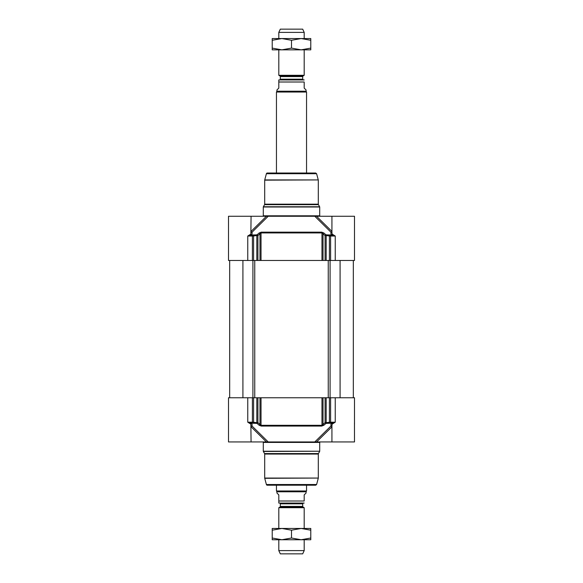 <?xml version="1.0" encoding="UTF-8"?>
<svg xmlns="http://www.w3.org/2000/svg" width="583" height="583" viewBox="0 0 583 583"><rect width="100%" height="100%" fill="white"/><g stroke="black" fill="none" stroke-linecap="round" stroke-linejoin="round"><path stroke-width="0.87" d="M330.503 423.076L330.167 422.201L326.174 422.653A0.94 0.488 90 0 1 325.963 423.426L330.357 423.141A2.019 0.955 157.8 0 0 330.503 423.076L331.275 423.149A0.94 0.918 -90 0 1 332.215 424.089L335.24 422.201L330.605 422.201L330.605 397.759L325.081 397.759L325.081 422.653A1484.18 1136.952 90 0 1 323.026 424.431L321.969 425.299L261.031 425.299L259.974 424.431A0.94 0.503 130.8 0 1 259.092 425.204L261.228 426.064L321.772 426.064L323.908 425.204A1449.207 1146.389 -95.6 0 0 325.963 423.426A0.94 0.503 -130.9 0 1 325.081 422.653L326.174 422.653L326.174 397.759M331.931 425.539L332.135 424.089L330.947 423.149L330.94 426.035L314.791 441.95L268.209 441.95L252.06 426.035A0.94 0.547 134.6 0 0 251.069 426.785L266.446 441.95L228.5 441.95L228.5 397.759L247.76 397.759L247.76 422.201L250.785 424.089A0.94 0.918 90 0 1 251.703 423.149L252.497 423.076A2.019 0.962 -157.8 0 0 252.643 423.141L257.037 423.426A1449.207 1146.389 95.6 0 0 259.092 425.204M331.931 425.532L331.931 441.95L316.554 441.95L331.946 426.807A0.94 0.547 -134.6 0 0 330.94 426.035A0.94 0.838 -26.2 0 1 331.931 426.151M330.605 397.759L354.5 397.759L354.5 423.848M354.471 422.85L354.5 441.95L331.931 441.95M354.5 414.761L354.5 424.089M257.919 397.759L259.974 397.759L259.974 424.431A1484.18 1136.952 -90 0 1 257.919 422.653L257.919 397.759L247.76 397.759M256.826 397.759L256.826 422.653L252.833 422.201L252.497 423.076M261.228 426.064A0.94 0.452 90 0 1 261.031 425.299L261.031 397.759L259.974 397.759M261.031 397.759L321.969 397.759L321.969 425.299A0.94 0.452 90 0 1 321.772 426.064M323.908 425.204A0.94 0.503 49.2 0 1 323.026 424.431L323.026 397.759L321.969 397.759M323.026 397.759L325.081 397.759M250.785 424.089L252.053 423.149L252.06 426.035A0.94 0.838 26.2 0 0 251.069 426.151M252.833 422.201L252.395 422.201A0.94 0.663 -90 0 1 251.725 423.149L247.768 422.209L252.395 422.201L252.395 397.759M257.919 422.653A0.94 0.503 130.9 0 1 257.037 423.426A0.94 0.488 -90 0 1 256.826 422.653L257.919 422.653M335.24 397.759L335.24 422.201L331.297 423.149A0.94 0.663 90 0 1 330.605 422.201L330.167 422.201M314.791 441.95L316.554 441.95M250.865 424.089L251.069 441.95M266.446 441.95L268.209 441.95M323.973 441.95L324.425 441.95M266.395 484.509L316.605 484.509L315.695 485.209L267.305 485.209A0.94 0.94 0 0 1 266.395 484.509L264.733 478.308A0.94 0.94 0 0 1 264.704 478.067L264.704 454.048A0.94 0.94 0 0 0 264.573 453.581L263.356 451.461A0.474 0.474 0 0 1 263.29 451.227L263.29 442.424A0.474 0.474 0 0 0 262.824 441.95M280.314 506.401L280.314 503.821L302.686 503.821L302.686 506.401L280.314 506.401A0.751 0.751 0 0 1 279.935 507.05L303.065 507.05L304.195 507.706L278.805 507.706L279.935 507.05M279.556 503.071A0.751 0.751 0 0 1 280.314 503.821M278.805 503.063L278.805 501.001L278.805 503.063A2.07 2.07 0 0 0 278.995 503.071L304.195 503.063M276.925 491.79L276.925 493.014L278.805 494.894L278.805 501.001L304.195 501.001L304.195 494.894L306.075 493.014L306.075 491.79L276.925 491.79L276.451 490.973L276.451 485.209M304.195 501.001C304.195 504.127 304.195 504.127 304.195 501.001C304.195 504.127 304.195 504.127 304.195 501.001M306.549 485.209L306.549 490.973L276.451 490.973M304.195 539.749L304.195 550.622L278.805 550.622L278.805 539.749M278.805 528.46L278.805 507.706M304.195 550.622L302.686 553.85L280.314 553.85L278.805 550.622M272.225 528.46L310.775 528.46L310.775 530.18L301.141 528.46L291.5 530.18L281.859 528.46L272.225 530.18L272.225 528.46M310.775 539.749L272.225 539.749L272.225 538.022L281.859 539.749L291.5 538.022L301.141 539.749L310.775 538.022L310.775 539.749M272.225 530.18L272.225 538.022M291.5 530.18L291.5 538.022M310.775 530.18L310.775 538.022M252.497 235.146L252.833 236.02L256.826 235.568A0.94 0.488 -90 0 1 257.037 234.803L252.643 235.08A2.019 0.955 -22.2 0 0 252.497 235.146L251.725 235.08A0.94 0.918 90 0 1 250.785 234.14L247.76 236.02L252.395 236.02L252.395 260.47L257.919 260.47L257.919 235.568A1484.18 1136.952 -90 0 1 259.974 233.79L261.031 232.93L321.969 232.93L323.026 233.79A0.94 0.503 -49.2 0 1 323.908 233.025L321.772 232.158L261.228 232.158L259.092 233.025A1449.207 1146.389 84.4 0 0 257.037 234.803A0.94 0.503 49.1 0 1 257.919 235.568L256.826 235.568L256.826 260.47M251.834 235.08L250.865 234.14L251.069 216.271L266.446 216.271L251.054 231.422M331.946 231.422L316.554 216.271L354.5 216.271L354.5 242.076M321.772 232.158A0.94 0.452 -90 0 1 321.969 232.93L321.969 260.47L323.026 260.47L323.026 233.79A1484.18 1136.952 90 0 1 325.081 235.568L325.081 260.47L354.5 260.47L354.5 234.373M252.395 260.47L247.76 260.47L247.76 236.02L251.703 235.08A0.94 0.663 -90 0 1 252.395 236.02L252.833 236.02M259.092 233.025A0.94 0.503 -130.8 0 1 259.974 233.79L259.974 260.47L257.919 260.47M321.969 260.47L261.031 260.47L261.031 232.93A0.94 0.452 -90 0 1 261.228 232.158M259.974 260.47L261.031 260.47M325.081 260.47L323.026 260.47M326.174 260.47L326.174 235.568L330.167 236.02L330.503 235.146A2.019 0.962 22.2 0 0 330.357 235.08L325.963 234.803A1449.207 1146.389 -84.4 0 0 323.908 233.025M332.215 234.14A0.94 0.918 -90 0 1 331.297 235.08L335.232 236.02L332.215 234.14L330.947 235.08L330.94 232.187A0.94 0.838 -153.8 0 0 331.931 232.078M330.605 260.47L330.605 236.02A0.94 0.663 90 0 1 331.275 235.08L330.503 235.146M325.081 235.568A0.94 0.503 -49.1 0 1 325.963 234.803A0.94 0.488 90 0 1 326.174 235.568L325.081 235.568M259.027 216.271L258.466 216.271L259.027 216.271M251.069 216.271L228.5 216.271L228.5 260.47L247.76 260.47M252.053 235.08L252.06 232.187L268.209 216.271L314.791 216.271L330.94 232.187A0.94 0.547 -45.4 0 0 331.931 231.444M268.209 216.271L266.446 216.271M251.069 232.078A0.94 0.838 153.8 0 0 252.06 232.187A0.94 0.547 45.4 0 1 251.069 231.444M335.24 260.47L335.24 236.02L330.167 236.02M332.135 234.14L331.931 232.668M316.554 216.271L314.791 216.271M263.356 206.761L264.573 204.648L318.427 204.648L319.644 206.761L263.356 206.761A0.474 0.474 0 0 0 263.29 206.994L263.29 215.805A0.474 0.474 0 0 1 262.824 216.271M315.695 173.02L267.305 173.02A0.94 0.94 0 0 0 266.395 173.719L316.605 173.719L315.695 173.02M316.605 173.719L318.267 179.921L264.733 179.921L266.395 173.719M264.733 179.921A0.94 0.94 0 0 0 264.704 180.162L264.704 204.174A0.94 0.94 0 0 1 264.573 204.648M272.225 38.551L310.775 38.551L310.775 40.278L301.141 38.551L291.5 40.278L281.859 38.551L272.225 40.278L272.225 38.551M310.775 49.839L272.225 49.839L272.225 48.112L281.859 49.839L291.5 48.112L301.141 49.839L310.775 48.112L310.775 49.839M272.225 40.278L272.225 48.112M291.5 40.278L291.5 48.112M310.775 40.278L310.775 48.112M279.556 79.929A0.751 0.751 0 0 0 280.314 79.179L280.314 76.599A0.751 0.751 0 0 0 279.935 75.95L278.805 75.294L304.195 75.294L304.195 49.839M304.195 79.937L278.995 79.929A2.07 2.07 0 0 0 278.805 79.937L278.805 88.106L276.925 89.986L276.925 91.21L306.075 91.21L306.075 89.986L304.195 88.106L304.195 81.999C304.195 78.873 304.195 78.873 304.195 81.999C304.195 78.873 304.195 78.873 304.195 81.999L278.805 81.999L278.805 79.937M276.925 91.21L276.451 92.027L306.549 92.027L306.549 173.02M276.451 92.027L276.451 173.02M304.195 32.378L302.686 29.15L280.314 29.15L278.805 32.378L304.195 32.378L304.195 38.551M278.805 32.378L278.805 38.551M278.805 49.839L278.805 75.294M329.41 397.759L329.41 422.653A0.94 0.532 -90 0 1 329.184 423.426M253.816 423.426A0.94 0.532 90 0 1 253.59 422.653L253.59 397.759M263.29 442.424L319.71 442.424L320.176 441.95M319.71 442.424L319.71 451.227L263.29 451.227M263.356 451.461L319.71 451.227M264.733 478.308L318.296 478.067L264.704 478.067M264.704 454.048L318.296 454.048L318.427 453.581L264.573 453.581M242.914 260.47L242.914 397.759M252.913 260.47L252.913 397.759M254.749 260.47L254.749 397.759M328.251 260.47L328.251 397.759M330.087 260.47L330.087 397.759M340.086 260.47L340.086 397.759M253.59 260.47L253.59 235.568A0.94 0.532 90 0 1 253.816 234.803M329.184 234.803A0.94 0.532 -90 0 1 329.41 235.568L329.41 260.47M320.176 216.271L319.71 215.805L263.29 215.805M263.29 206.994L319.71 206.994L319.71 215.805M264.704 180.162L318.267 179.921M318.296 180.162L318.296 204.174L264.704 204.174M280.314 76.599L302.686 76.599L303.065 75.95L279.935 75.95M302.686 76.599L302.686 79.179L280.314 79.179M316.605 484.509L318.267 478.308M318.427 453.581L319.644 451.461M318.296 454.048L318.296 478.067M229.673 260.47L229.673 397.759M353.327 260.47L353.327 397.759M302.686 506.401L303.065 507.05M302.686 503.821L303.444 503.071M306.075 491.79L306.549 490.973M304.195 507.706L304.195 528.46M331.931 232.683L331.931 216.271M318.296 204.174L318.427 204.648M303.065 75.95L304.195 75.294M302.686 79.179L303.444 79.929M306.075 91.21L306.549 92.027"/></g></svg>
